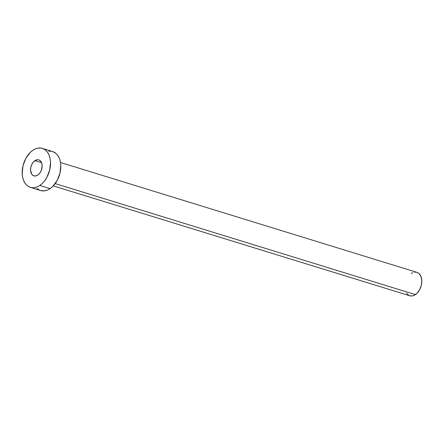 <?xml version="1.0" encoding="UTF-8"?>
<svg xmlns="http://www.w3.org/2000/svg" width="444" height="444" viewBox="0 0 444 444"><rect width="100%" height="100%" fill="white"/><g stroke="black" fill="none" stroke-linecap="round" stroke-linejoin="round"><path stroke-width="0.67" d="M34.932 160.656A8.364 5.511 107.1 0 1 38.822 159.879A8.364 5.511 107.1 0 1 42.141 166.711A8.364 5.511 107.1 0 1 37.784 175.08L39.832 173.077L41.353 170.28L42.163 165.545L41.603 162.726L40.249 160.695L38.301 159.757L37.196 159.751L33.855 161.538L32.04 163.986L30.88 167.027L30.553 170.196L31.696 174.148L33.383 175.663L35.52 175.991L37.784 175.08A8.364 5.511 107.1 0 1 33.894 175.863A8.364 5.511 107.1 0 1 30.569 169.031A8.364 5.511 107.1 0 1 34.932 160.656L41.597 162.709L34.932 160.656M53.291 185.897L409.701 295.748A12.238 8.064 -72.9 0 0 415.395 294.611L55.206 183.588L415.395 294.611A12.238 8.064 -72.9 0 0 421.772 282.356A12.238 8.064 -72.9 0 0 416.91 272.355L60.501 162.504M39.838 185.459A20.396 13.437 107.1 0 1 30.347 187.362A20.396 13.437 107.1 0 1 22.244 170.696A20.396 13.437 107.1 0 1 32.873 150.277A20.396 13.437 107.1 0 1 42.363 148.374A20.396 13.437 107.1 0 1 50.472 165.04A20.396 13.437 107.1 0 1 39.838 185.459L50.105 188.628L39.838 185.459L37.091 186.935L34.316 187.673L31.618 187.657L29.104 186.874L26.868 185.364L24.997 183.178L23.56 180.408L22.616 177.156L22.2 173.543L22.994 165.817L25.824 158.403L30.259 152.425L32.873 150.277L35.62 148.807L38.4 148.063L41.098 148.085L43.612 148.868L45.849 150.377L47.719 152.558L49.156 155.333L50.1 158.586L50.516 162.193L49.717 169.924L46.886 177.339L44.833 180.569L42.452 183.311L39.838 185.459M30.347 187.362L40.615 190.526A20.396 13.437 -72.9 0 0 50.105 188.628A20.396 13.437 -72.9 0 0 60.739 168.204A20.396 13.437 -72.9 0 0 52.631 151.543L42.363 148.374M48.662 151.226L51.365 151.249M52.57 151.521L56.116 153.541L57.986 155.722L59.424 158.497L60.367 161.749L60.784 165.362L59.984 173.088L57.154 180.503L52.719 186.474L50.105 188.628L47.358 190.099L44.583 190.837L40.554 190.509M39.372 190.038L37.135 188.528M411.216 273.498L412.865 272.616M414.53 272.172L416.15 272.183M416.872 272.344L419.003 273.56L420.984 276.529L421.8 280.647L421.323 285.287L419.624 289.732L416.966 293.318L413.747 295.493L412.082 295.937L409.662 295.737M408.952 295.454L406.488 293.24"/></g></svg>
